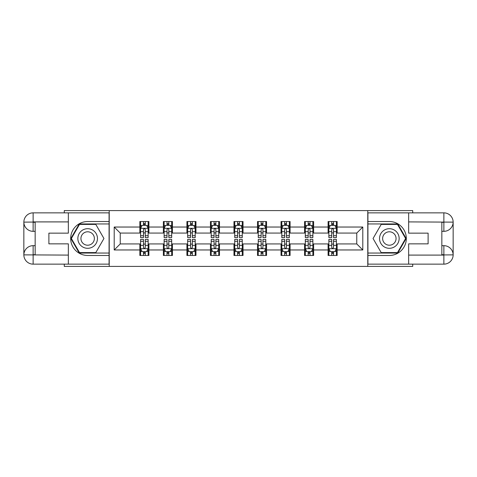 <?xml version="1.0" encoding="UTF-8"?>
<svg xmlns="http://www.w3.org/2000/svg" width="477" height="477" viewBox="0 0 477 477"><rect width="100%" height="100%" fill="white"/><g stroke="black" fill="none" stroke-linecap="round" stroke-linejoin="round"><path stroke-width="0.72" d="M64.276 264.145L64.276 266.404L412.724 266.404L412.724 264.145M412.724 212.855L412.724 210.595L367.773 210.595L367.773 266.404M367.773 210.595L64.276 210.595L64.276 212.855M109.227 266.404L109.227 210.595M337.15 227.034L337.15 221.531L328.098 221.531L328.098 227.034L313.622 227.034L313.622 221.531L304.57 221.531L304.57 227.034L290.088 227.034L290.088 221.531L281.036 221.531L281.036 227.034L266.56 227.034L266.56 221.531L257.508 221.531L257.508 227.034L243.026 227.034L243.026 221.531L233.974 221.531L233.974 227.034L219.492 227.034L219.492 221.531L210.44 221.531L210.44 227.034L195.964 227.034L195.964 221.531L186.912 221.531L186.912 227.034L172.43 227.034L172.43 221.531L163.378 221.531L163.378 227.034L148.902 227.034L148.902 221.531L139.85 221.531L139.85 227.034L114.206 227.034L114.206 249.966L120.24 243.932L139.85 243.932L139.85 255.469L148.902 255.469L148.902 243.932L163.378 243.932L163.378 255.469L172.43 255.469L172.43 243.932L186.912 243.932L186.912 255.469L195.964 255.469L195.964 243.932L210.44 243.932L210.44 255.469L219.492 255.469L219.492 243.932L233.974 243.932L233.974 255.469L243.026 255.469L243.026 243.932L257.508 243.932L257.508 255.469L266.56 255.469L266.56 243.932L281.036 243.932L281.036 255.469L290.088 255.469L290.088 243.932L304.57 243.932L304.57 255.469L313.622 255.469L313.622 243.932L328.098 243.932L328.098 255.469L337.15 255.469L337.15 243.932L356.76 243.932L356.76 233.068L337.15 233.068L337.15 227.034L362.794 227.034L362.794 249.966L337.15 249.966M328.098 249.966L313.622 249.966M304.57 249.966L290.088 249.966M281.036 249.966L266.56 249.966M257.508 249.966L243.026 249.966M233.974 249.966L219.492 249.966M210.44 249.966L195.964 249.966M186.912 249.966L172.43 249.966M163.378 249.966L148.902 249.966M139.85 249.966L114.206 249.966M328.098 227.034L328.098 233.068L313.622 233.068L313.622 227.034M304.57 227.034L304.57 233.068L290.088 233.068L290.088 227.034M281.036 227.034L281.036 233.068L266.56 233.068L266.56 227.034M257.508 227.034L257.508 233.068L243.026 233.068L243.026 227.034M233.974 227.034L233.974 233.068L219.492 233.068L219.492 227.034M210.44 227.034L210.44 233.068L195.964 233.068L195.964 227.034M186.912 227.034L186.912 233.068L172.43 233.068L172.43 227.034M163.378 227.034L163.378 233.068L148.902 233.068L148.902 227.034M139.85 227.034L139.85 233.068L120.24 233.068L114.206 227.034M120.24 233.068L120.24 243.932M362.794 249.966L356.76 243.932M356.76 233.068L362.794 227.034M139.85 225.299L140.602 225.299M143.47 225.299L145.276 225.299M148.144 225.299L148.902 225.299M139.85 232.919L140.602 232.919M143.47 232.919L145.276 232.919M148.144 232.919L148.902 232.919M139.85 244.081L140.602 244.081M143.47 244.081L145.276 244.081M148.144 244.081L148.902 244.081M139.85 251.701L140.602 251.701M143.47 251.701L145.276 251.701M148.144 251.701L148.902 251.701M163.378 244.081L164.136 244.081M166.998 244.081L168.81 244.081M171.678 244.081L172.43 244.081M163.378 251.701L164.136 251.701M166.998 251.701L168.81 251.701M171.678 251.701L172.43 251.701M163.378 225.299L164.136 225.299M166.998 225.299L168.81 225.299M171.678 225.299L172.43 225.299M163.378 232.919L164.136 232.919M166.998 232.919L168.81 232.919M171.678 232.919L172.43 232.919M186.912 244.081L187.664 244.081M190.532 244.081L192.344 244.081M195.206 244.081L195.964 244.081M186.912 251.701L187.664 251.701M190.532 251.701L192.344 251.701M195.206 251.701L195.964 251.701M186.912 225.299L187.664 225.299M190.532 225.299L192.344 225.299M195.206 225.299L195.964 225.299M186.912 232.919L187.664 232.919M190.532 232.919L192.344 232.919M195.206 232.919L195.964 232.919M210.44 244.081L211.198 244.081M214.066 244.081L215.872 244.081M218.74 244.081L219.492 244.081M210.44 251.701L211.198 251.701M214.066 251.701L215.872 251.701M218.74 251.701L219.492 251.701M210.44 225.299L211.198 225.299M214.066 225.299L215.872 225.299M218.74 225.299L219.492 225.299M210.44 232.919L211.198 232.919M214.066 232.919L215.872 232.919M218.74 232.919L219.492 232.919M233.974 244.081L234.732 244.081M237.594 244.081L239.406 244.081M242.268 244.081L243.026 244.081M233.974 251.701L234.732 251.701M237.594 251.701L239.406 251.701M242.268 251.701L243.026 251.701M233.974 225.299L234.732 225.299M237.594 225.299L239.406 225.299M242.268 225.299L243.026 225.299M233.974 232.919L234.732 232.919M237.594 232.919L239.406 232.919M242.268 232.919L243.026 232.919M257.508 244.081L258.26 244.081M261.128 244.081L262.934 244.081M265.802 244.081L266.56 244.081M257.508 251.701L258.26 251.701M261.128 251.701L262.934 251.701M265.802 251.701L266.56 251.701M257.508 225.299L258.26 225.299M261.128 225.299L262.934 225.299M265.802 225.299L266.56 225.299M257.508 232.919L258.26 232.919M261.128 232.919L262.934 232.919M265.802 232.919L266.56 232.919M281.036 244.081L281.794 244.081M284.656 244.081L286.468 244.081M289.336 244.081L290.088 244.081M281.036 251.701L281.794 251.701M284.656 251.701L286.468 251.701M289.336 251.701L290.088 251.701M281.036 225.299L281.794 225.299M284.656 225.299L286.468 225.299M289.336 225.299L290.088 225.299M281.036 232.919L281.794 232.919M284.656 232.919L286.468 232.919M289.336 232.919L290.088 232.919M304.57 244.081L305.322 244.081M308.19 244.081L310.002 244.081M312.864 244.081L313.622 244.081M304.57 251.701L305.322 251.701M308.19 251.701L310.002 251.701M312.864 251.701L313.622 251.701M304.57 225.299L305.322 225.299M308.19 225.299L310.002 225.299M312.864 225.299L313.622 225.299M304.57 232.919L305.322 232.919M308.19 232.919L310.002 232.919M312.864 232.919L313.622 232.919M328.098 244.081L328.856 244.081M331.724 244.081L333.53 244.081M336.398 244.081L337.15 244.081M328.098 251.701L328.856 251.701M331.724 251.701L333.53 251.701M336.398 251.701L337.15 251.701M328.098 225.299L328.856 225.299M331.724 225.299L333.53 225.299M336.398 225.299L337.15 225.299M328.098 232.919L328.856 232.919M331.724 232.919L333.53 232.919M336.398 232.919L337.15 232.919M145.276 223.492L143.47 223.492M148.144 235.704L145.276 235.704L145.276 237.594L148.144 237.594L148.144 228.394L146.636 225.377L142.11 225.377L140.602 228.394L140.602 237.594L143.47 237.594L143.47 235.704L140.602 235.704M140.602 228.394L140.602 221.531M148.144 228.394L148.144 221.531M143.47 225.377L143.47 221.531M145.276 221.531L145.276 225.377M145.276 235.704L145.276 229.526C144.674 228.364 144.072 228.364 143.47 229.526L143.47 235.704M143.47 253.508L145.276 253.508M140.602 241.296L143.47 241.296L143.47 239.406L140.602 239.406L140.602 248.606L142.11 251.623L146.636 251.623L148.144 248.606L148.144 239.406L145.276 239.406L145.276 241.296L148.144 241.296M148.144 248.606L148.144 255.469M140.602 248.606L140.602 255.469M145.276 251.623L145.276 255.469M143.47 255.469L143.47 251.623M143.47 241.296L143.47 247.474C144.072 248.636 144.674 248.636 145.276 247.474L145.276 241.296M92.562 230.009A9.802 9.802 0 0 0 79.164 233.599A9.802 9.802 0 0 0 82.754 246.991A9.802 9.802 0 0 0 96.145 243.401A9.802 9.802 0 0 0 92.562 230.009M91.012 232.687A6.714 6.714 0 0 0 81.841 235.143A6.714 6.714 0 0 0 84.298 244.313A6.714 6.714 0 0 0 93.468 241.857A6.714 6.714 0 0 0 91.012 232.687M95.799 252.601L79.516 252.601L71.371 238.5L79.516 224.399L95.799 224.399L103.944 238.5L95.799 252.601M394.246 230.009A9.802 9.802 0 0 0 380.855 233.599A9.802 9.802 0 0 0 384.438 246.991A9.802 9.802 0 0 0 397.836 243.401A9.802 9.802 0 0 0 394.246 230.009M392.702 232.687A6.714 6.714 0 0 0 383.532 235.143A6.714 6.714 0 0 0 385.988 244.313A6.714 6.714 0 0 0 395.159 241.857A6.714 6.714 0 0 0 392.702 232.687M397.484 252.601L381.201 252.601L373.056 238.5L381.201 224.399L397.484 224.399L405.629 238.5L397.484 252.601M35.161 231.333L33.128 231.333A9.278 9.278 0 0 1 23.85 222.133A9.278 9.278 0 0 1 33.128 212.855L109.078 212.855L109.078 221.531L87.655 221.531A16.969 16.969 0 0 0 70.685 238.5A16.969 16.969 0 0 0 87.655 255.469L109.078 255.469L109.078 264.145L33.128 264.145A9.278 9.278 0 0 1 23.85 254.867A9.278 9.278 0 0 1 33.128 245.667L35.161 245.667M109.078 255.469L109.078 221.531M68.348 212.855L68.348 233.146L48.892 233.146L48.892 243.854L68.348 243.854L68.348 264.145M68.348 221.906L33.128 221.906L33.128 231.333A9.278 9.278 0 0 1 23.85 222.133L23.85 254.867L68.348 255.094M33.128 255.094L33.128 264.145A9.278 9.278 0 0 1 23.85 254.867A9.278 9.278 0 0 1 33.128 245.667L33.128 254.718L35.161 254.718L35.161 222.282L33.128 222.282M109.078 223.946L79.254 223.946L70.846 238.5L79.254 253.054L109.078 253.054M33.128 231.333A9.278 9.278 0 0 1 23.85 222.133L32.889 222.061M441.839 245.667L443.872 245.667A9.278 9.278 0 0 1 453.15 254.867A9.278 9.278 0 0 1 443.872 264.145L367.922 264.145L367.922 255.469L389.345 255.469A16.969 16.969 0 0 0 406.315 238.5A16.969 16.969 0 0 0 389.345 221.531L367.922 221.531L367.922 212.855L443.872 212.855A9.278 9.278 0 0 1 453.15 222.133A9.278 9.278 0 0 1 443.872 231.333L441.839 231.333M367.922 221.531L367.922 255.469M408.652 264.145L408.652 243.854L428.107 243.854L428.107 233.146L408.652 233.146L408.652 212.855M408.652 255.094L443.872 255.094L443.872 245.667A9.278 9.278 0 0 1 453.15 254.867L453.15 222.133L408.652 221.906M443.872 221.906L443.872 212.855A9.278 9.278 0 0 1 453.15 222.133A9.278 9.278 0 0 1 443.872 231.333L443.872 222.282L441.839 222.282L441.839 254.718L443.872 254.718M367.922 253.054L397.746 253.054L406.154 238.5L397.746 223.946L367.922 223.946M443.872 245.667A9.278 9.278 0 0 1 453.15 254.867L444.111 254.939M168.81 223.492L166.998 223.492M171.678 235.704L168.81 235.704L168.81 237.594L171.678 237.594L171.678 228.394L170.17 225.377L165.644 225.377L164.136 228.394L164.136 237.594L166.998 237.594L166.998 235.704L164.136 235.704M164.136 228.394L164.136 221.531M171.678 228.394L171.678 221.531M166.998 225.377L166.998 221.531M168.81 221.531L168.81 225.377M168.81 235.704L168.81 229.526C168.208 228.364 167.606 228.364 166.998 229.526L166.998 235.704M192.344 223.492L190.532 223.492M195.206 235.704L192.344 235.704L192.344 237.594L195.206 237.594L195.206 228.394L193.698 225.377L189.172 225.377L187.664 228.394L187.664 237.594L190.532 237.594L190.532 235.704L187.664 235.704M187.664 228.394L187.664 221.531M195.206 228.394L195.206 221.531M190.532 225.377L190.532 221.531M192.344 221.531L192.344 225.377M192.344 235.704L192.344 229.526C191.742 228.364 191.134 228.364 190.532 229.526L190.532 235.704M166.998 253.508L168.81 253.508M164.136 241.296L166.998 241.296L166.998 239.406L164.136 239.406L164.136 248.606L165.644 251.623L170.17 251.623L171.678 248.606L171.678 239.406L168.81 239.406L168.81 241.296L171.678 241.296M171.678 248.606L171.678 255.469M164.136 248.606L164.136 255.469M168.81 251.623L168.81 255.469M166.998 255.469L166.998 251.623M166.998 241.296L166.998 247.474C167.6 248.636 168.208 248.636 168.81 247.474L168.81 241.296M190.532 253.508L192.344 253.508M187.664 241.296L190.532 241.296L190.532 239.406L187.664 239.406L187.664 248.606L189.172 251.623L193.698 251.623L195.206 248.606L195.206 239.406L192.344 239.406L192.344 241.296L195.206 241.296M195.206 248.606L195.206 255.469M187.664 248.606L187.664 255.469M192.344 251.623L192.344 255.469M190.532 255.469L190.532 251.623M190.532 241.296L190.532 247.474C191.134 248.636 191.736 248.636 192.344 247.474L192.344 241.296M215.872 223.492L214.066 223.492M218.74 235.704L215.872 235.704L215.872 237.594L218.74 237.594L218.74 228.394L217.232 225.377L212.706 225.377L211.198 228.394L211.198 237.594L214.066 237.594L214.066 235.704L211.198 235.704M211.198 228.394L211.198 221.531M218.74 228.394L218.74 221.531M214.066 225.377L214.066 221.531M215.872 221.531L215.872 225.377M215.872 235.704L215.872 229.526C215.27 228.364 214.668 228.364 214.066 229.526L214.066 235.704M239.406 223.492L237.594 223.492M242.268 235.704L239.406 235.704L239.406 237.594L242.268 237.594L242.268 228.394L240.76 225.377L236.24 225.377L234.732 228.394L234.732 237.594L237.594 237.594L237.594 235.704L234.732 235.704M234.732 228.394L234.732 221.531M242.268 228.394L242.268 221.531M237.594 225.377L237.594 221.531M239.406 221.531L239.406 225.377M239.406 235.704L239.406 229.526C238.804 228.364 238.202 228.364 237.594 229.526L237.594 235.704M262.934 223.492L261.128 223.492M265.802 235.704L262.934 235.704L262.934 237.594L265.802 237.594L265.802 228.394L264.294 225.377L259.768 225.377L258.26 228.394L258.26 237.594L261.128 237.594L261.128 235.704L258.26 235.704M258.26 228.394L258.26 221.531M265.802 228.394L265.802 221.531M261.128 225.377L261.128 221.531M262.934 221.531L262.934 225.377M262.934 235.704L262.934 229.526C262.332 228.364 261.73 228.364 261.128 229.526L261.128 235.704M214.066 253.508L215.872 253.508M211.198 241.296L214.066 241.296L214.066 239.406L211.198 239.406L211.198 248.606L212.706 251.623L217.232 251.623L218.74 248.606L218.74 239.406L215.872 239.406L215.872 241.296L218.74 241.296M218.74 248.606L218.74 255.469M211.198 248.606L211.198 255.469M215.872 251.623L215.872 255.469M214.066 255.469L214.066 251.623M214.066 241.296L214.066 247.474C214.668 248.636 215.27 248.636 215.872 247.474L215.872 241.296M237.594 253.508L239.406 253.508M234.732 241.296L237.594 241.296L237.594 239.406L234.732 239.406L234.732 248.606L236.24 251.623L240.76 251.623L242.268 248.606L242.268 239.406L239.406 239.406L239.406 241.296L242.268 241.296M242.268 248.606L242.268 255.469M234.732 248.606L234.732 255.469M239.406 251.623L239.406 255.469M237.594 255.469L237.594 251.623M237.594 241.296L237.594 247.474C238.196 248.636 238.798 248.636 239.406 247.474L239.406 241.296M261.128 253.508L262.934 253.508M258.26 241.296L261.128 241.296L261.128 239.406L258.26 239.406L258.26 248.606L259.768 251.623L264.294 251.623L265.802 248.606L265.802 239.406L262.934 239.406L262.934 241.296L265.802 241.296M265.802 248.606L265.802 255.469M258.26 248.606L258.26 255.469M262.934 251.623L262.934 255.469M261.128 255.469L261.128 251.623M261.128 241.296L261.128 247.474C261.73 248.636 262.332 248.636 262.934 247.474L262.934 241.296M286.468 223.492L284.656 223.492M289.336 235.704L286.468 235.704L286.468 237.594L289.336 237.594L289.336 228.394L287.828 225.377L283.302 225.377L281.794 228.394L281.794 237.594L284.656 237.594L284.656 235.704L281.794 235.704M281.794 228.394L281.794 221.531M289.336 228.394L289.336 221.531M284.656 225.377L284.656 221.531M286.468 221.531L286.468 225.377M286.468 235.704L286.468 229.526C285.866 228.364 285.264 228.364 284.656 229.526L284.656 235.704M284.656 253.508L286.468 253.508M281.794 241.296L284.656 241.296L284.656 239.406L281.794 239.406L281.794 248.606L283.302 251.623L287.828 251.623L289.336 248.606L289.336 239.406L286.468 239.406L286.468 241.296L289.336 241.296M289.336 248.606L289.336 255.469M281.794 248.606L281.794 255.469M286.468 251.623L286.468 255.469M284.656 255.469L284.656 251.623M284.656 241.296L284.656 247.474C285.258 248.636 285.866 248.636 286.468 247.474L286.468 241.296M310.002 223.492L308.19 223.492M312.864 235.704L310.002 235.704L310.002 237.594L312.864 237.594L312.864 228.394L311.356 225.377L306.83 225.377L305.322 228.394L305.322 237.594L308.19 237.594L308.19 235.704L305.322 235.704M305.322 228.394L305.322 221.531M312.864 228.394L312.864 221.531M308.19 225.377L308.19 221.531M310.002 221.531L310.002 225.377M310.002 235.704L310.002 229.526C309.4 228.364 308.792 228.364 308.19 229.526L308.19 235.704M308.19 253.508L310.002 253.508M305.322 241.296L308.19 241.296L308.19 239.406L305.322 239.406L305.322 248.606L306.83 251.623L311.356 251.623L312.864 248.606L312.864 239.406L310.002 239.406L310.002 241.296L312.864 241.296M312.864 248.606L312.864 255.469M305.322 248.606L305.322 255.469M310.002 251.623L310.002 255.469M308.19 255.469L308.19 251.623M308.19 241.296L308.19 247.474C308.792 248.636 309.394 248.636 310.002 247.474L310.002 241.296M333.53 223.492L331.724 223.492M336.398 235.704L333.53 235.704L333.53 237.594L336.398 237.594L336.398 228.394L334.89 225.377L330.364 225.377L328.856 228.394L328.856 237.594L331.724 237.594L331.724 235.704L328.856 235.704M328.856 228.394L328.856 221.531M336.398 228.394L336.398 221.531M331.724 225.377L331.724 221.531M333.53 221.531L333.53 225.377M333.53 235.704L333.53 229.526C332.928 228.364 332.326 228.364 331.724 229.526L331.724 235.704M331.724 253.508L333.53 253.508M328.856 241.296L331.724 241.296L331.724 239.406L328.856 239.406L328.856 248.606L330.364 251.623L334.89 251.623L336.398 248.606L336.398 239.406L333.53 239.406L333.53 241.296L336.398 241.296M336.398 248.606L336.398 255.469M328.856 248.606L328.856 255.469M333.53 251.623L333.53 255.469M331.724 255.469L331.724 251.623M331.724 241.296L331.724 247.474C332.326 248.636 332.928 248.636 333.53 247.474L333.53 241.296M148.108 228.316L140.637 228.316M140.602 225.555L142.021 225.555M146.725 225.555L148.144 225.555M143.47 231.661L140.602 231.661M148.144 231.661L145.276 231.661M145.276 224.452L143.47 224.452M140.637 248.684L148.108 248.684M148.144 251.445L146.725 251.445M142.021 251.445L140.602 251.445M145.276 245.339L148.144 245.339M140.602 245.339L143.47 245.339M143.47 252.548L145.276 252.548M23.85 254.867A9.278 9.278 0 0 1 33.128 245.667M23.85 222.133A9.278 9.278 0 0 1 33.128 212.855L33.128 221.906M453.15 222.133A9.278 9.278 0 0 1 443.872 231.333M453.15 254.867A9.278 9.278 0 0 1 443.872 264.145L443.872 255.094M171.637 228.316L164.171 228.316M164.136 225.555L165.555 225.555M170.259 225.555L171.678 225.555M166.998 231.661L164.136 231.661M171.678 231.661L168.81 231.661M168.81 224.452L166.998 224.452M195.171 228.316L187.705 228.316M187.664 225.555L189.083 225.555M193.787 225.555L195.206 225.555M190.532 231.661L187.664 231.661M195.206 231.661L192.344 231.661M192.344 224.452L190.532 224.452M164.171 248.684L171.637 248.684M171.678 251.445L170.259 251.445M165.555 251.445L164.136 251.445M168.81 245.339L171.678 245.339M164.136 245.339L166.998 245.339M166.998 252.548L168.81 252.548M187.705 248.684L195.171 248.684M195.206 251.445L193.787 251.445M189.083 251.445L187.664 251.445M192.344 245.339L195.206 245.339M187.664 245.339L190.532 245.339M190.532 252.548L192.344 252.548M218.704 228.316L211.233 228.316M211.198 225.555L212.617 225.555M217.321 225.555L218.74 225.555M214.066 231.661L211.198 231.661M218.74 231.661L215.872 231.661M215.872 224.452L214.066 224.452M242.233 228.316L234.767 228.316M234.732 225.555L236.145 225.555M240.855 225.555L242.268 225.555M237.594 231.661L234.732 231.661M242.268 231.661L239.406 231.661M239.406 224.452L237.594 224.452M265.767 228.316L258.295 228.316M258.26 225.555L259.679 225.555M264.383 225.555L265.802 225.555M261.128 231.661L258.26 231.661M265.802 231.661L262.934 231.661M262.934 224.452L261.128 224.452M211.233 248.684L218.704 248.684M218.74 251.445L217.321 251.445M212.617 251.445L211.198 251.445M215.872 245.339L218.74 245.339M211.198 245.339L214.066 245.339M214.066 252.548L215.872 252.548M234.767 248.684L242.233 248.684M242.268 251.445L240.855 251.445M236.145 251.445L234.732 251.445M239.406 245.339L242.268 245.339M234.732 245.339L237.594 245.339M237.594 252.548L239.406 252.548M258.295 248.684L265.767 248.684M265.802 251.445L264.383 251.445M259.679 251.445L258.26 251.445M262.934 245.339L265.802 245.339M258.26 245.339L261.128 245.339M261.128 252.548L262.934 252.548M289.295 228.316L281.829 228.316M281.794 225.555L283.213 225.555M287.917 225.555L289.336 225.555M284.656 231.661L281.794 231.661M289.336 231.661L286.468 231.661M286.468 224.452L284.656 224.452M281.829 248.684L289.295 248.684M289.336 251.445L287.917 251.445M283.213 251.445L281.794 251.445M286.468 245.339L289.336 245.339M281.794 245.339L284.656 245.339M284.656 252.548L286.468 252.548M312.829 228.316L305.363 228.316M305.322 225.555L306.741 225.555M311.445 225.555L312.864 225.555M308.19 231.661L305.322 231.661M312.864 231.661L310.002 231.661M310.002 224.452L308.19 224.452M305.363 248.684L312.829 248.684M312.864 251.445L311.445 251.445M306.741 251.445L305.322 251.445M310.002 245.339L312.864 245.339M305.322 245.339L308.19 245.339M308.19 252.548L310.002 252.548M336.363 228.316L328.892 228.316M328.856 225.555L330.275 225.555M334.979 225.555L336.398 225.555M331.724 231.661L328.856 231.661M336.398 231.661L333.53 231.661M333.53 224.452L331.724 224.452M328.892 248.684L336.363 248.684M336.398 251.445L334.979 251.445M330.275 251.445L328.856 251.445M333.53 245.339L336.398 245.339M328.856 245.339L331.724 245.339M331.724 252.548L333.53 252.548"/></g></svg>

